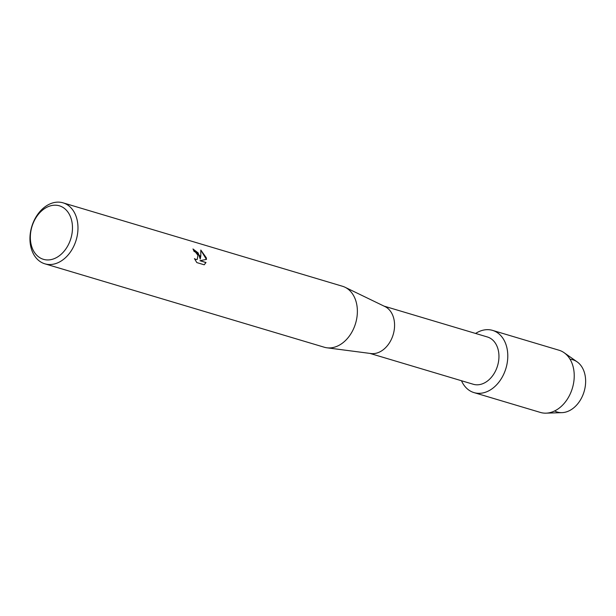 <?xml version="1.0" encoding="UTF-8"?>
<svg xmlns="http://www.w3.org/2000/svg" width="616" height="616" viewBox="0 0 616 616"><rect width="100%" height="100%" fill="white"/><g stroke="black" fill="none" stroke-linecap="round" stroke-linejoin="round"><path stroke-width="0.92" d="M570.046 359.236A27.273 19.881 106.6 0 1 584.738 373.758A27.273 19.881 106.6 0 1 577.8 403.719A27.273 19.881 106.6 0 1 554.608 410.957M384.022 306.113L487.387 336.975A24.671 17.987 106.6 0 1 498.136 349.619A24.671 17.987 106.6 0 1 492.885 375.39A24.671 17.987 106.6 0 1 473.273 384.261L369.908 353.399M506.714 347.031A32.463 23.67 106.6 0 1 492.507 388.465A32.463 23.67 106.6 0 1 461.484 380.742A32.463 23.67 106.6 0 0 473.997 392.608A32.463 23.67 106.6 0 0 499.799 380.934A32.463 23.67 106.6 0 0 506.714 347.031A32.463 23.67 106.6 0 0 475.598 333.456A32.463 23.67 106.6 0 1 492.569 330.384A32.463 23.67 106.6 0 1 506.714 347.031M63.063 202.841L342.465 286.255A31.816 23.192 106.6 0 1 345.006 287.241L384.977 306.575A24.671 17.987 106.6 0 1 393.763 318.464A24.671 17.987 106.6 0 1 389.289 343.074A24.671 17.987 106.6 0 1 370.963 353.538L326.927 347.794A31.816 23.192 106.6 0 1 324.262 347.224L44.86 263.817A31.816 23.192 106.6 0 1 31 247.501A31.816 23.192 106.6 0 1 37.776 214.276A31.816 23.192 106.6 0 1 63.063 202.841A31.816 23.192 106.6 0 1 76.931 219.15A31.816 23.192 106.6 0 1 70.155 252.375A31.816 23.192 106.6 0 1 44.86 263.817M345.006 287.241A31.816 23.192 106.6 0 1 356.325 302.564A31.816 23.192 106.6 0 1 350.558 334.303A31.816 23.192 106.6 0 1 326.927 347.794M199.884 255.863L200.254 259.051L200.778 256.125L200.808 250.034L206.275 257.765L206.514 259.367L200.007 260.707L206.014 262.501L204.227 264.795L196.82 262.585L194.456 258.62L195.842 259.475L197.312 259.328L197.898 255.27L195.518 252.16L194.017 251.351A31.816 23.192 -73.4 0 0 192.993 248.941L199.884 255.863M71.556 220.128A27.92 20.351 106.6 0 1 57.581 256.957A27.92 20.351 106.6 0 1 31.262 245.006A27.92 20.351 106.6 0 1 45.238 208.177A27.92 20.351 106.6 0 1 71.556 220.128M193.047 249.041L198.144 252.899L200.254 259.051M197.266 259.359L195.749 259.536L194.571 258.866M204.219 264.788L205.921 262.562L200.007 260.707M206.414 259.382L200.831 250.188M492.569 330.384L559.012 350.227A32.463 23.67 106.6 0 1 564.11 352.706L577.146 361.869A27.273 19.881 106.6 0 1 584.738 373.758A27.273 19.881 106.6 0 1 561.985 412.643L546.069 413.159A32.463 23.67 106.6 0 1 540.432 412.443L473.997 392.608M564.11 352.706A32.463 23.67 106.6 0 1 573.157 366.866A32.463 23.67 106.6 0 1 546.069 413.159"/></g></svg>
